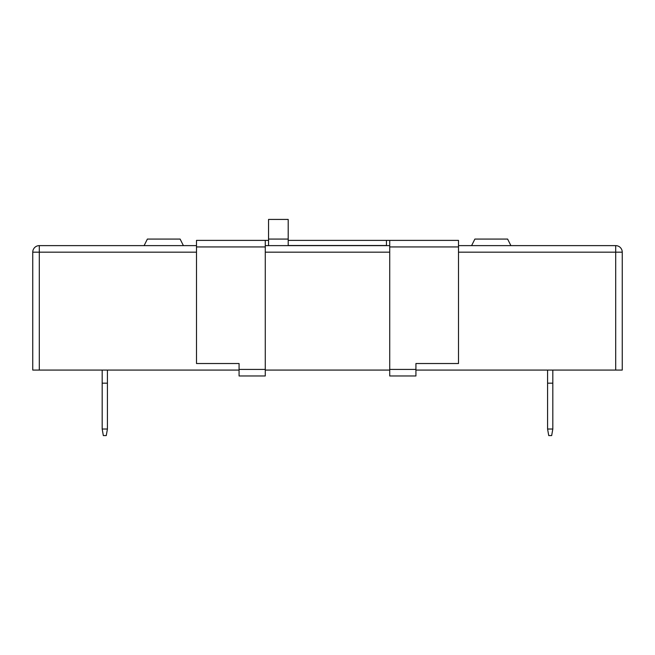 <?xml version="1.0" encoding="UTF-8"?>
<svg xmlns="http://www.w3.org/2000/svg" width="655" height="655" viewBox="0 0 655 655"><rect width="100%" height="100%" fill="white"/><g stroke="black" fill="none" stroke-linecap="round" stroke-linejoin="round"><path stroke-width="0.98" d="M458.5 245.625L615.7 245.625A6.55 6.55 0 0 1 622.25 252.175L622.25 370.075L415.925 370.075M389.725 370.075L265.275 370.075M239.075 370.075L32.75 370.075L32.75 252.175L39.3 252.175L39.3 370.075M196.5 252.175L39.3 252.175L39.3 245.625A6.55 6.55 0 0 0 32.75 252.175A6.55 6.55 0 0 1 39.3 245.625L196.5 245.625M510.9 245.625L507.625 239.075L474.875 239.075L471.6 245.625M183.4 245.625L180.125 239.075L147.375 239.075L144.1 245.625M102.18 383.175L107.42 383.175L107.42 429.025L102.18 429.025L102.18 370.075M107.42 429.025L106.266 435.575L103.334 435.575L102.18 429.025M107.42 370.075L107.42 383.175M547.58 383.175L552.82 383.175L552.82 429.025L547.58 429.025L547.58 370.075M552.82 429.025L551.666 435.575L548.734 435.575L547.58 429.025M552.82 370.075L552.82 383.175M389.725 246.935L389.725 240.385L458.5 240.385L458.5 363.525L415.925 363.525L415.925 375.97L389.725 375.97L389.725 246.935L458.5 246.935M389.725 245.625L268.55 245.625L268.55 219.425L288.2 219.425L288.2 245.494L386.45 245.494L386.45 240.385L288.2 240.385M389.725 240.385L386.45 240.385M268.55 245.625L265.275 245.625M265.275 240.385L265.275 246.935L196.5 246.935L196.5 240.385L268.55 240.385M265.275 246.935L265.275 375.97L239.075 375.97L239.075 363.525L196.5 363.525L196.5 246.935M615.7 370.075L615.7 252.175L622.25 252.175A6.55 6.55 0 0 0 615.7 245.625L615.7 252.175L458.5 252.175M389.725 252.175L265.275 252.175M268.55 239.075L288.2 239.075M239.075 369.42L265.275 369.42M389.725 369.42L415.925 369.42"/></g></svg>
